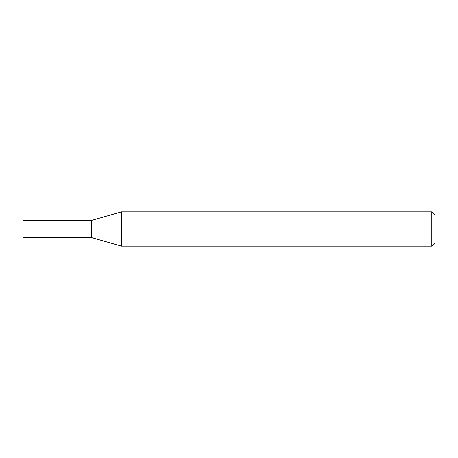 <?xml version="1.0" encoding="UTF-8"?>
<svg xmlns="http://www.w3.org/2000/svg" width="458" height="458" viewBox="0 0 458 458"><rect width="100%" height="100%" fill="white"/><g stroke="black" fill="none" stroke-linecap="round" stroke-linejoin="round"><path stroke-width="0.69" d="M431.802 211.825L431.802 246.175L435.1 242.877L435.1 215.123L431.802 211.825L121.547 211.825L121.547 246.175L91.6 237.588L91.6 220.412L121.547 211.825M91.6 237.582L22.9 237.588L22.9 220.412L91.6 220.418M431.802 246.175L121.547 246.175"/></g></svg>
